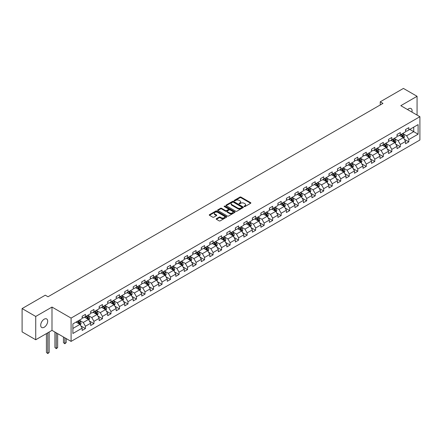 <?xml version="1.0" encoding="UTF-8"?>
<svg xmlns="http://www.w3.org/2000/svg" width="442" height="442" viewBox="0 0 442 442"><rect width="100%" height="100%" fill="white"/><g stroke="black" fill="none" stroke-linecap="round" stroke-linejoin="round"><path stroke-width="0.66" d="M244.199 206.569A0.53 0.304 0 0 0 244.951 206.569L250.642 203.287A0.757 0.436 0 0 0 250.863 202.977A0.757 0.436 0 0 0 250.642 202.668L241 197.104A0.757 0.436 0 0 0 239.929 197.104L234.238 200.386A0.53 0.304 0 0 0 234.989 200.823L235.724 200.397A2.425 1.398 0 0 1 239.155 200.397L239.956 200.861A2.425 1.398 0 0 1 240.669 201.85A2.425 1.398 0 0 1 239.956 202.839L239.221 203.265A0.53 0.304 0 0 0 239.973 203.696L240.708 203.27A2.425 1.398 0 0 1 244.133 203.27L244.934 203.734A2.425 1.398 0 0 1 245.647 204.723A2.425 1.398 0 0 1 244.934 205.712L244.199 206.138A0.53 0.304 0 0 0 244.199 206.569L244.199 206.138M44.194 327.257A4.939 2.851 120 0 0 47.421 322.903A4.939 2.851 120 0 0 46.664 318.947A4.939 2.851 120 0 0 44.194 319.19A4.939 2.851 120 0 0 40.968 323.544A4.939 2.851 120 0 0 41.725 327.5A4.939 2.851 120 0 0 44.194 327.257M411.938 112.108A4.939 2.851 120 0 0 411.077 108.555A4.939 2.851 120 0 0 408.607 108.798A4.939 2.851 120 0 0 407.568 109.583M216.425 218.679A0.757 0.436 0 0 0 216.199 218.989A0.757 0.436 0 0 0 216.425 219.298L219.127 220.862A0.757 0.436 0 0 0 220.199 220.862L226.514 217.215A0.757 0.436 0 0 0 226.74 216.906A0.757 0.436 0 0 0 226.514 216.597L216.878 211.033A0.757 0.436 0 0 0 215.806 211.033L209.486 214.679A0.757 0.436 0 0 0 209.265 214.989A0.757 0.436 0 0 0 209.486 215.298L212.757 217.182A0.757 0.436 0 0 0 213.823 217.182L216.53 215.624A0.757 0.436 0 0 0 216.751 215.315A0.757 0.436 0 0 0 216.53 215.005L214.911 214.066A2.028 1.171 0 0 1 214.315 213.243A2.028 1.171 0 0 1 215.569 212.16A2.028 1.171 0 0 1 217.773 212.414L224.122 216.077A2.028 1.171 0 0 1 224.713 216.906A2.028 1.171 0 0 1 223.464 217.983A2.028 1.171 0 0 1 221.254 217.729L220.199 217.121A0.757 0.436 0 0 0 219.127 217.121L216.425 218.679L216.425 219.298M51.996 307.063L35.736 316.45L22.1 308.577L22.1 331.887L35.736 339.76L51.996 330.373L71.09 341.395L71.09 318.091L51.996 307.063L51.996 330.373M417.066 115.064L417.066 96.295L400.806 105.682L419.9 116.705L71.09 318.091M417.066 96.295L403.424 88.422L380.242 101.809L380.242 104.958M22.1 308.577L45.283 295.19L48.012 296.764L382.965 103.384L380.242 101.809M235.779 211.248A0.757 0.436 0 0 0 236.851 211.248L243.172 207.596A0.757 0.436 0 0 0 243.393 207.292A0.757 0.436 0 0 0 243.172 206.983L233.531 201.414A0.757 0.436 0 0 0 232.459 201.414L226.144 205.066A0.757 0.436 0 0 0 225.917 205.375A0.757 0.436 0 0 0 226.144 205.685L235.779 211.248M224.508 206.685A0.53 0.304 0 0 1 225.044 206.762L234.835 212.414L228.525 216.055A0.757 0.436 0 0 1 227.453 216.055L217.818 210.491L220.519 208.939L220.519 208.309L217.818 209.873A0.757 0.436 0 0 0 217.591 210.182A0.757 0.436 0 0 0 217.818 210.491L217.818 209.873M220.519 208.939A0.757 0.436 0 0 1 221.591 208.939L221.591 208.309A0.757 0.436 0 0 0 220.519 208.309M221.591 208.309L225.497 210.569A0.757 0.436 0 0 0 226.569 210.569L228.365 209.53A0.757 0.436 0 0 0 228.586 209.221A0.757 0.436 0 0 0 228.365 208.911L224.293 206.563A0.53 0.304 0 0 1 225.044 206.132L234.846 211.79A0.757 0.436 0 0 1 235.067 212.099A0.757 0.436 0 0 1 234.846 212.409L234.846 211.79M71.09 341.395L419.9 140.009L419.9 116.705M80.88 325.914L85.439 328.544L85.439 326.246L90.671 323.224L90.671 325.522L93.947 323.632L93.947 321.334L99.185 318.312L99.185 320.61L102.456 318.721L102.456 316.422L107.693 313.395L107.693 315.693L110.964 313.803L110.964 311.505L116.202 308.483L116.202 310.781L119.478 308.892L119.478 306.593L124.716 303.571L124.716 305.87L127.987 303.98L127.987 301.682L133.224 298.654L133.224 300.958L136.495 299.063L136.495 296.764L141.733 293.742L141.733 296.041L145.009 294.151L145.009 291.853L150.247 288.83L150.247 291.129L153.518 289.239L153.518 286.941L158.755 283.913L158.755 286.217L162.026 284.328L162.026 282.024L167.264 279.001L167.264 281.3L170.54 279.41L170.54 277.112L175.778 274.09L175.778 276.388L179.049 274.499L179.049 272.2L184.286 269.178L184.286 271.476L187.557 269.587L187.557 267.288L192.795 264.261L192.795 266.559L196.071 264.67L196.071 262.371L201.309 259.349L201.309 261.647L204.58 259.758L204.58 257.459L209.817 254.437L209.817 256.736L213.088 254.846L213.088 252.548L218.326 249.52L218.326 251.824L221.602 249.934L221.602 247.63L226.84 244.608L226.84 246.907L230.111 245.017L230.111 242.719L235.348 239.697L235.348 241.995L238.619 240.105L238.619 237.807L243.857 234.785L243.857 237.083L247.133 235.194L247.133 232.895L252.365 229.868L252.365 232.166L255.642 230.276L255.642 227.978L260.879 224.956L260.879 227.254L264.15 225.365L264.15 223.066L269.388 220.044L269.388 222.343L272.664 220.453L272.664 218.155L277.896 215.127L277.896 217.431L281.173 215.536L281.173 213.237L286.41 210.215L286.41 212.514L289.681 210.624L289.681 208.326L294.919 205.303L294.919 207.602L298.19 205.712L298.19 203.414L303.427 200.386L303.427 202.69L306.704 200.801L306.704 198.497L311.942 195.475L311.942 197.773L315.212 195.883L315.212 193.585L320.45 190.563L320.45 192.861L323.721 190.972L323.721 188.673L328.958 185.651L328.958 187.949L332.235 186.06L332.235 183.762L337.473 180.734L337.473 183.032L340.743 181.143L340.743 178.844L345.981 175.822L345.981 178.12L349.252 176.231L349.252 173.933L354.49 170.91L354.49 173.209L357.766 171.319L357.766 169.021L363.004 165.993L363.004 168.297L366.274 166.407L366.274 164.104L371.512 161.081L371.512 163.38L374.783 161.49L374.783 159.192L380.021 156.17L380.021 158.468L383.297 156.578L383.297 154.28L388.535 151.258L388.535 153.556L391.805 151.667L391.805 149.368L397.043 146.341L397.043 148.639L400.314 146.75L400.314 144.451L405.552 141.429L405.552 143.727L408.828 141.838L408.828 139.539L418.099 134.186L418.099 124.611L413.734 127.13L413.734 131.666L418.099 134.186M85.439 328.544L82.162 330.434L82.162 328.135L72.891 333.489L72.891 323.914L82.162 318.56L82.162 316.262L85.439 314.373L85.439 316.671L90.671 313.649L90.671 311.35L93.947 309.461L93.947 311.759L99.185 308.737L99.185 306.433L102.456 304.544L102.456 306.847L107.693 303.82L107.693 301.521L110.964 299.632L110.964 301.93L116.202 298.908L116.202 296.61L119.478 294.72L119.478 297.018L124.716 293.996L124.716 291.698L127.987 289.803L127.987 292.107L133.224 289.079L133.224 286.781L136.495 284.891L136.495 287.189L141.733 284.167L141.733 281.869L145.009 279.979L145.009 282.278L150.247 279.256L150.247 276.957L153.518 275.068L153.518 277.366L158.755 274.338L158.755 272.04L162.026 270.15L162.026 272.449L167.264 269.427L167.264 267.128L170.54 265.239L170.54 267.537L175.778 264.515L175.778 262.216L179.049 260.327L179.049 262.625L184.286 259.603L184.286 257.299L187.557 255.41L187.557 257.714L192.795 254.686L192.795 252.388L196.071 250.498L196.071 252.796L201.309 249.774L201.309 247.476L204.58 245.586L204.58 247.885L209.817 244.862L209.817 242.564L213.088 240.675L213.088 242.973L218.326 239.945L218.326 237.647L221.602 235.757L221.602 238.056L226.84 235.033L226.84 232.735L230.111 230.846L230.111 233.144L235.348 230.122L235.348 227.823L238.619 225.934L238.619 228.232L243.857 225.21L243.857 222.906L247.133 221.017L247.133 223.315L252.365 220.293L252.365 217.994L255.642 216.105L255.642 218.403L260.879 215.381L260.879 213.083L264.15 211.193L264.15 213.492L269.388 210.469L269.388 208.171L272.664 206.276L272.664 208.58L277.896 205.552L277.896 203.254L281.173 201.364L281.173 203.663L286.41 200.64L286.41 198.342L289.681 196.452L289.681 198.751L294.919 195.729L294.919 193.43L298.19 191.541L298.19 193.839L303.427 190.811L303.427 188.513L306.704 186.623L306.704 188.922L311.942 185.9L311.942 183.601L315.212 181.712L315.212 184.01L320.45 180.988L320.45 178.69L323.721 176.8L323.721 179.098L328.958 176.076L328.958 173.772L332.235 171.883L332.235 174.187L337.473 171.159L337.473 168.861L340.743 166.971L340.743 169.269L345.981 166.247L345.981 163.949L349.252 162.059L349.252 164.358L354.49 161.336L354.49 159.037L357.766 157.148L357.766 159.446L363.004 156.418L363.004 154.12L366.274 152.23L366.274 154.529L371.512 151.507L371.512 149.208L374.783 147.319L374.783 149.617L380.021 146.595L380.021 144.296L383.297 142.407L383.297 144.705L388.535 141.683L388.535 139.379L391.805 137.49L391.805 139.788L397.043 136.766L397.043 134.467L400.314 132.578L400.314 134.876L405.552 131.854L405.552 129.556L408.828 127.666L408.828 129.965L418.099 124.611M84.566 317.174L88.488 319.444L83.256 322.467L79.328 320.201M82.162 317.301L83.256 317.931L85.439 316.671M83.256 322.467L85.439 326.246M88.488 319.444L90.671 323.224M93.074 312.262L97.002 314.527L91.765 317.555L87.836 315.284M90.671 312.389L91.765 313.019L93.947 311.759M91.765 317.555L93.947 321.334M97.002 314.527L99.185 318.312M101.583 307.35L105.511 309.615L100.273 312.638L96.345 310.372M99.185 307.477L100.273 308.107L102.456 306.847M100.273 312.638L102.456 316.422M105.511 309.615L107.693 313.395M110.091 302.433L114.019 304.704L108.787 307.726L104.859 305.461M107.693 302.56L108.787 303.19L110.964 301.93M108.787 307.726L110.964 311.505M114.019 304.704L116.202 308.483M118.605 297.521L122.533 299.792L117.296 302.814L113.367 300.543M116.202 297.648L117.296 298.278L119.478 297.018M117.296 302.814L119.478 306.593M122.533 299.792L124.716 303.571M127.114 292.61L131.042 294.875L125.804 297.902L121.876 295.632M124.716 292.737L125.804 293.366L127.987 292.107M125.804 297.902L127.987 301.682M131.042 294.875L133.224 298.654M135.622 287.698L139.55 289.963L134.313 292.985L130.39 290.72M133.224 287.819L134.313 288.449L136.495 287.189M134.313 292.985L136.495 296.764M139.55 289.963L141.733 293.742M144.136 282.781L148.064 285.051L142.827 288.073L138.899 285.808M141.733 282.908L142.827 283.537L145.009 282.278M142.827 288.073L145.009 291.853M148.064 285.051L150.247 288.83M152.645 277.869L156.573 280.134L151.335 283.162L147.407 280.891M150.247 277.996L151.335 278.626L153.518 277.366M151.335 283.162L153.518 286.941M156.573 280.134L158.755 283.913M161.153 272.957L165.081 275.222L159.844 278.245L155.915 275.979M158.755 273.079L159.844 273.708L162.026 272.449M159.844 278.245L162.026 282.024M165.081 275.222L167.264 279.001M169.667 268.04L173.595 270.311L168.358 273.333L164.43 271.068M167.264 268.167L168.358 268.797L170.54 267.537M168.358 273.333L170.54 277.112M173.595 270.311L175.778 274.09M178.176 263.128L182.104 265.399L176.866 268.421L172.938 266.15M175.778 263.255L176.866 263.885L179.049 262.625M176.866 268.421L179.049 272.2M182.104 265.399L184.286 269.178M186.684 258.216L190.612 260.482L185.375 263.504L181.447 261.239M184.286 258.343L185.375 258.973L187.557 257.714M185.375 263.504L187.557 267.288M190.612 260.482L192.795 264.261M195.198 253.299L199.127 255.57L193.889 258.592L189.961 256.327M192.795 253.426L193.889 254.056L196.071 252.796M193.889 258.592L196.071 262.371M199.127 255.57L201.309 259.349M203.707 248.387L207.635 250.658L202.397 253.68L198.469 251.41M201.309 248.514L202.397 249.144L204.58 247.885M202.397 253.68L204.58 257.459M207.635 250.658L209.817 254.437M212.215 243.476L216.144 245.741L210.906 248.769L206.978 246.498M209.817 243.603L210.906 244.233L213.088 242.973M210.906 248.769L213.088 252.548M216.144 245.741L218.326 249.52M220.729 238.564L224.658 240.829L219.42 243.851L215.492 241.586M218.326 238.686L219.42 239.315L221.602 238.056M219.42 243.851L221.602 247.63M224.658 240.829L226.84 244.608M229.238 233.647L233.166 235.917L227.928 238.94L224 236.674M226.84 233.774L227.928 234.404L230.111 233.144M227.928 238.94L230.111 242.719M233.166 235.917L235.348 239.697M237.746 228.735L241.675 231L236.437 234.028L232.509 231.757M235.348 228.862L236.437 229.492L238.619 228.232M236.437 234.028L238.619 237.807M241.675 231L243.857 234.785M246.26 223.823L250.189 226.089L244.951 229.111L241.023 226.845M243.857 223.95L244.951 224.58L247.133 223.315M244.951 229.111L247.133 232.895M250.189 226.089L252.365 229.868M254.769 218.906L258.697 221.177L253.459 224.199L249.531 221.934M252.365 219.033L253.459 219.663L255.642 218.403M253.459 224.199L255.642 227.978M258.697 221.177L260.879 224.956M263.277 213.994L267.206 216.265L261.968 219.287L258.04 217.016M260.879 214.121L261.968 214.751L264.15 213.492M261.968 219.287L264.15 223.066M267.206 216.265L269.388 220.044M271.791 209.083L275.714 211.348L270.482 214.376L266.554 212.105M269.388 209.21L270.482 209.84L272.664 208.58M270.482 214.376L272.664 218.155M275.714 211.348L277.896 215.127M280.3 204.171L284.228 206.436L278.99 209.458L275.062 207.193M277.896 204.292L278.99 204.922L281.173 203.663M278.99 209.458L281.173 213.237M284.228 206.436L286.41 210.215M288.808 199.254L292.737 201.524L287.499 204.547L283.571 202.281M286.41 199.381L287.499 200.011L289.681 198.751M287.499 204.547L289.681 208.326M292.737 201.524L294.919 205.303M297.317 194.342L301.245 196.607L296.013 199.635L292.085 197.364M294.919 194.469L296.013 195.099L298.19 193.839M296.013 199.635L298.19 203.414M301.245 196.607L303.427 200.386M305.831 189.43L309.759 191.695L304.521 194.718L300.593 192.452M303.427 189.552L304.521 190.182L306.704 188.922M304.521 194.718L306.704 198.497M309.759 191.695L311.942 195.475M314.339 184.513L318.268 186.784L313.03 189.806L309.102 187.541M311.942 184.64L313.03 185.27L315.212 184.01M313.03 189.806L315.212 193.585M318.268 186.784L320.45 190.563M322.848 179.601L326.776 181.872L321.538 184.894L317.616 182.623M320.45 179.728L321.538 180.358L323.721 179.098M321.538 184.894L323.721 188.673M326.776 181.872L328.958 185.651M331.362 174.689L335.29 176.955L330.052 179.977L326.124 177.712M328.958 174.817L330.052 175.446L332.235 174.187M330.052 179.977L332.235 183.762M335.29 176.955L337.473 180.734M339.87 169.772L343.799 172.043L338.561 175.065L334.633 172.8M337.473 169.899L338.561 170.529L340.743 169.269M338.561 175.065L340.743 178.844M343.799 172.043L345.981 175.822M348.379 164.86L352.307 167.131L347.069 170.153L343.141 167.883M345.981 164.988L347.069 165.617L349.252 164.358M347.069 170.153L349.252 173.933M352.307 167.131L354.49 170.91M356.893 159.949L360.821 162.214L355.583 165.242L351.655 162.971M354.49 160.076L355.583 160.706L357.766 159.446M355.583 165.242L357.766 169.021M360.821 162.214L363.004 165.993M365.401 155.037L369.33 157.302L364.092 160.324L360.164 158.059M363.004 155.159L364.092 155.788L366.274 154.529M364.092 160.324L366.274 164.104M369.33 157.302L371.512 161.081M373.91 150.12L377.838 152.391L372.6 155.413L368.672 153.147M371.512 150.247L372.6 150.877L374.783 149.617M372.6 155.413L374.783 159.192M377.838 152.391L380.021 156.17M382.424 145.208L386.352 147.473L381.114 150.501L377.186 148.23M380.021 145.335L381.114 145.965L383.297 144.705M381.114 150.501L383.297 154.28M386.352 147.473L388.535 151.258M390.932 140.296L394.861 142.562L389.623 145.584L385.695 143.318M388.535 140.423L389.623 141.053L391.805 139.788M389.623 145.584L391.805 149.368M394.861 142.562L397.043 146.341M399.441 135.379L403.369 137.65L398.132 140.672L394.203 138.407M397.043 135.506L398.132 136.136L400.314 134.876M398.132 140.672L400.314 144.451M403.369 137.65L405.552 141.429M409.806 129.395L413.734 131.666L406.646 135.76L402.717 133.49M405.552 130.594L406.646 131.224L408.828 129.965M406.646 135.76L408.828 139.539M35.736 316.45L35.736 339.76M72.891 328.45L79.98 324.356L76.052 322.091M79.98 324.356L82.162 328.135M404.27 139.208L408.828 141.838M395.761 144.12L400.314 146.75M387.253 149.037L391.805 151.667M378.739 153.949L383.297 156.578M370.23 158.86L374.783 161.49M361.722 163.778L366.274 166.407M353.208 168.689L357.766 171.319M344.699 173.601L349.252 176.231M336.191 178.513L340.743 181.143M327.677 183.43L332.235 186.06M319.168 188.342L323.721 190.972M310.66 193.253L315.212 195.883M302.146 198.171L306.704 200.801M293.637 203.082L298.19 205.712M285.129 207.994L289.681 210.624M276.615 212.906L281.173 215.536M268.106 217.823L272.664 220.453M259.598 222.735L264.15 225.365M251.084 227.647L255.642 230.276M242.575 232.564L247.133 235.194M234.067 237.476L238.619 240.105M225.553 242.387L230.111 245.017M217.044 247.305L221.602 249.934M208.536 252.216L213.088 254.846M200.027 257.128L204.58 259.758M191.513 262.04L196.071 264.67M183.005 266.957L187.557 269.587M174.496 271.869L179.049 274.499M165.982 276.78L170.54 279.41M157.474 281.698L162.026 284.328M148.965 286.609L153.518 289.239M140.451 291.521L145.009 294.151M131.943 296.433L136.495 299.063M123.434 301.35L127.987 303.98M114.92 306.262L119.478 308.892M106.411 311.174L110.964 313.803M97.903 316.091L102.456 318.721M89.389 321.002L93.947 323.632M244.409 206.646L244.934 206.342A2.425 1.398 0 0 0 245.647 205.353L245.647 204.723M240.669 201.85L240.669 202.48A2.425 1.398 0 0 1 239.956 203.469L239.431 203.773M250.642 202.668L250.642 203.287L241 197.734A0.757 0.436 0 0 0 239.929 197.734L234.453 200.895M243.161 207.607L233.531 202.044A0.757 0.436 0 0 0 232.459 202.044L226.149 205.69L226.144 205.066M241.829 207.508A0.53 0.304 0 0 0 241.829 207.071L233.37 202.187A0.53 0.304 0 0 0 232.619 202.187L231.846 202.635A2.425 1.398 0 0 0 231.133 203.624A2.425 1.398 0 0 0 231.846 204.613L237.625 207.955A2.425 1.398 0 0 0 241.056 207.955L241.829 207.508L241.829 208.138A0.53 0.304 0 0 0 241.984 207.922L241.984 207.292M231.133 203.624L231.133 204.254A2.425 1.398 0 0 0 231.846 205.248L231.846 204.613M241.829 208.138L241.056 208.585A2.425 1.398 0 0 1 237.625 208.585L231.846 205.248M221.591 208.939L225.497 211.199A0.757 0.436 0 0 0 226.569 211.199L228.365 210.16A0.757 0.436 0 0 0 228.586 209.851L228.586 209.221M229.553 212.906A2.028 1.171 0 0 0 231.763 213.16A2.028 1.171 0 0 0 233.011 212.083A2.028 1.171 0 0 0 232.42 211.254L230.183 209.967A0.757 0.436 0 0 0 229.111 209.967L227.321 211A0.757 0.436 0 0 0 227.1 211.309A0.757 0.436 0 0 0 227.321 211.619L229.553 212.906L229.553 213.541A2.028 1.171 0 0 0 231.763 213.79A2.028 1.171 0 0 0 233.011 212.713L233.011 212.083M227.1 211.309L227.1 211.939A0.757 0.436 0 0 0 227.321 212.248L227.321 211.619M229.553 213.541L227.321 212.248M224.713 216.906L224.713 217.536A2.028 1.171 0 0 1 223.464 218.613A2.028 1.171 0 0 1 221.254 218.359L220.199 217.751A0.757 0.436 0 0 0 219.127 217.751L216.431 219.304M214.315 213.243L214.315 213.873A2.028 1.171 0 0 0 214.911 214.696L214.911 214.066M216.519 215.63L214.911 214.696M226.508 217.221L216.878 211.663A0.757 0.436 0 0 0 215.806 211.663L209.497 215.304M403.8 138.396L404.452 136.76A2.044 1.182 -120 0 0 403.8 135.02L402.673 133.517M400.712 136.114L399.944 135.092M400.982 134.495L402.109 135.998A2.044 1.182 60 0 1 402.69 137.224L403.347 136.849A2.044 1.182 -120 0 0 402.761 135.617L401.634 134.114M401.126 134.412L402.375 136.081A1.044 0.602 60 0 1 402.563 136.396L403.347 136.849M395.292 143.307L395.938 141.672A2.044 1.182 -120 0 0 395.286 139.932L394.159 138.429M392.198 141.026L391.435 140.004M392.468 139.407L393.595 140.91A2.044 1.182 60 0 1 394.181 142.142L394.839 141.76A2.044 1.182 -120 0 0 394.253 140.534L393.126 139.031M392.612 139.324L393.861 140.992A1.044 0.602 60 0 1 394.054 141.307L394.839 141.76M386.783 148.225L387.43 146.589A2.044 1.182 -120 0 0 386.778 144.849L385.651 143.346M383.689 145.937L382.921 144.921M383.96 144.319L385.087 145.821A2.044 1.182 60 0 1 385.673 147.053L386.325 146.672A2.044 1.182 -120 0 0 385.739 145.446L384.617 143.943M384.104 144.236L385.352 145.904A1.044 0.602 60 0 1 385.54 146.219L386.325 146.672M378.269 153.136L378.921 151.501A2.044 1.182 -120 0 0 378.269 149.761L377.142 148.258M375.181 150.855L374.413 149.832M375.451 149.236L376.578 150.739A2.044 1.182 60 0 1 377.159 151.965L377.816 151.589A2.044 1.182 -120 0 0 377.23 150.357L376.103 148.855M375.595 149.153L376.844 150.816A1.044 0.602 60 0 1 377.032 151.136L377.816 151.589M369.761 158.048L370.407 156.413A2.044 1.182 -120 0 0 369.755 154.672L368.634 153.17M366.667 155.766L365.904 154.744M366.937 154.148L368.064 155.65A2.044 1.182 60 0 1 368.65 156.877L369.308 156.501A2.044 1.182 -120 0 0 368.722 155.269L367.595 153.766M367.081 154.065L368.33 155.733A1.044 0.602 60 0 1 368.523 156.048L369.308 156.501M361.252 162.96L361.899 161.33A2.044 1.182 -120 0 0 361.247 159.584L360.119 158.081M358.158 160.678L357.396 159.656M358.429 159.059L359.556 160.562A2.044 1.182 60 0 1 360.142 161.794L360.794 161.413A2.044 1.182 -120 0 0 360.208 160.186L359.086 158.684M358.572 158.976L359.821 160.645A1.044 0.602 60 0 1 360.009 160.96L360.794 161.413M352.738 167.877L353.39 166.242A2.044 1.182 -120 0 0 352.738 164.501L351.611 162.999M349.65 165.595L348.882 164.573M349.92 163.971L351.047 165.474A2.044 1.182 60 0 1 351.633 166.706L352.285 166.33A2.044 1.182 -120 0 0 351.699 165.098L350.572 163.595M350.064 163.894L351.313 165.557A1.044 0.602 60 0 1 351.501 165.877L352.285 166.33M344.23 172.789L344.876 171.153A2.044 1.182 -120 0 0 344.224 169.413L343.103 167.91M341.136 170.507L340.373 169.485M341.406 168.888L342.533 170.391A2.044 1.182 60 0 1 343.119 171.618L343.777 171.242A2.044 1.182 -120 0 0 343.191 170.01L342.064 168.507M341.55 168.805L342.799 170.474A1.044 0.602 60 0 1 342.992 170.789L343.777 171.242M335.721 177.701L336.368 176.065A2.044 1.182 -120 0 0 335.716 174.325L334.588 172.822M332.627 175.419L331.865 174.397M332.898 173.8L334.025 175.303A2.044 1.182 60 0 1 334.611 176.535L335.263 176.154A2.044 1.182 -120 0 0 334.677 174.927L333.555 173.424M333.041 173.717L334.29 175.386A1.044 0.602 60 0 1 334.478 175.701L335.263 176.154M327.207 182.618L327.859 180.982A2.044 1.182 -120 0 0 327.207 179.242L326.08 177.739M324.119 180.33L323.351 179.314M324.389 178.712L325.516 180.214A2.044 1.182 60 0 1 326.102 181.447L326.754 181.071A2.044 1.182 -120 0 0 326.168 179.839L325.041 178.336M324.533 178.629L325.782 180.297A1.044 0.602 60 0 1 325.969 180.612L326.754 181.071M318.699 187.53L319.351 185.894A2.044 1.182 -120 0 0 318.693 184.154L317.571 182.651M315.605 185.248L314.842 184.226M315.881 183.629L317.002 185.132A2.044 1.182 60 0 1 317.588 186.358L318.246 185.983A2.044 1.182 -120 0 0 317.66 184.75L316.533 183.248M316.019 183.546L317.268 185.215A1.044 0.602 60 0 1 317.461 185.53L318.246 185.983M310.19 192.441L310.837 190.806A2.044 1.182 -120 0 0 310.185 189.065L309.057 187.563M307.096 190.159L306.334 189.137M307.367 188.541L308.494 190.043A2.044 1.182 60 0 1 309.08 191.275L309.731 190.894A2.044 1.182 -120 0 0 309.151 189.668L308.024 188.165M307.51 188.458L308.759 190.126A1.044 0.602 60 0 1 308.947 190.441L309.731 190.894M301.676 197.359L302.328 195.723A2.044 1.182 -120 0 0 301.676 193.983L300.549 192.474M298.588 195.071L297.82 194.055M298.858 193.452L299.985 194.955A2.044 1.182 60 0 1 300.571 196.187L301.223 195.806A2.044 1.182 -120 0 0 300.637 194.579L299.51 193.077M299.002 193.369L300.251 195.038A1.044 0.602 60 0 1 300.438 195.353L301.223 195.806M293.168 202.27L293.819 200.635A2.044 1.182 -120 0 0 293.162 198.894L292.04 197.392M290.074 199.988L289.311 198.966M290.35 198.364L291.471 199.872A2.044 1.182 60 0 1 292.057 201.099L292.714 200.723A2.044 1.182 -120 0 0 292.129 199.491L291.002 197.988M290.488 198.287L291.737 199.95A1.044 0.602 60 0 1 291.93 200.27L292.714 200.723M284.659 207.182L285.305 205.547A2.044 1.182 -120 0 0 284.654 203.806L283.526 202.303M281.565 204.9L280.803 203.878M281.836 203.281L282.963 204.784A2.044 1.182 60 0 1 283.549 206.011L284.2 205.635A2.044 1.182 -120 0 0 283.62 204.403L282.493 202.9M281.979 203.198L283.228 204.867A1.044 0.602 60 0 1 283.416 205.182L284.2 205.635M276.145 212.094L276.797 210.464A2.044 1.182 -120 0 0 276.145 208.718L275.018 207.215M273.057 209.812L272.289 208.79M273.327 208.193L274.454 209.696A2.044 1.182 60 0 1 275.04 210.928L275.692 210.547A2.044 1.182 -120 0 0 275.106 209.32L273.979 207.817M273.471 208.11L274.72 209.779A1.044 0.602 60 0 1 274.907 210.094L275.692 210.547M267.637 217.011L268.288 215.376A2.044 1.182 -120 0 0 267.637 213.635L266.509 212.132M264.543 214.724L263.78 213.707M264.819 213.105L265.94 214.608A2.044 1.182 60 0 1 266.526 215.84L267.183 215.464A2.044 1.182 -120 0 0 266.598 214.232L265.471 212.729M264.957 213.022L266.206 214.69A1.044 0.602 60 0 1 266.399 215.011L267.183 215.464M259.128 221.923L259.774 220.287A2.044 1.182 -120 0 0 259.123 218.547L257.995 217.044M256.034 219.641L255.272 218.619M256.305 218.022L257.432 219.525A2.044 1.182 60 0 1 258.017 220.751L258.675 220.376A2.044 1.182 -120 0 0 258.089 219.144L256.962 217.641M256.448 217.939L257.697 219.608A1.044 0.602 60 0 1 257.885 219.923L258.675 220.376M250.62 226.834L251.266 225.199A2.044 1.182 -120 0 0 250.614 223.459L249.487 221.956M247.526 224.553L246.758 223.53M247.796 222.934L248.923 224.437A2.044 1.182 60 0 1 249.509 225.669L250.161 225.287A2.044 1.182 -120 0 0 249.575 224.061L248.448 222.558M247.94 222.851L249.189 224.519A1.044 0.602 60 0 1 249.376 224.834L250.161 225.287M242.105 231.752L242.757 230.116A2.044 1.182 -120 0 0 242.105 228.376L240.978 226.873M239.017 229.464L238.249 228.448M239.288 227.845L240.409 229.348A2.044 1.182 60 0 1 240.995 230.58L241.652 230.199A2.044 1.182 -120 0 0 241.067 228.973L239.94 227.47M239.426 227.763L240.68 229.431A1.044 0.602 60 0 1 240.868 229.746L241.652 230.199M233.597 236.663L234.243 235.028A2.044 1.182 -120 0 0 233.591 233.288L232.464 231.785M230.503 234.382L229.741 233.359M230.774 232.763L231.901 234.266A2.044 1.182 60 0 1 232.486 235.492L233.144 235.116A2.044 1.182 -120 0 0 232.558 233.884L231.431 232.382M230.917 232.68L232.166 234.343A1.044 0.602 60 0 1 232.354 234.663L233.144 235.116M225.088 241.575L225.735 239.94A2.044 1.182 -120 0 0 225.083 238.199L223.956 236.697M221.995 239.293L221.227 238.271M222.265 237.674L223.392 239.177A2.044 1.182 60 0 1 223.978 240.404L224.63 240.028A2.044 1.182 -120 0 0 224.044 238.796L222.923 237.293M222.409 237.592L223.658 239.26A1.044 0.602 60 0 1 223.845 239.575L224.63 240.028M216.574 246.487L217.226 244.857A2.044 1.182 -120 0 0 216.574 243.111L215.447 241.608M213.486 244.205L212.718 243.183M213.757 242.586L214.884 244.089A2.044 1.182 60 0 1 215.464 245.321L216.121 244.94A2.044 1.182 -120 0 0 215.536 243.713L214.409 242.21M213.9 242.503L215.149 244.172A1.044 0.602 60 0 1 215.337 244.487L216.121 244.94M208.066 251.404L208.712 249.769A2.044 1.182 -120 0 0 208.06 248.028L206.933 246.525M204.972 249.122L204.21 248.1M205.243 247.498L206.37 249.001A2.044 1.182 60 0 1 206.955 250.233L207.613 249.857A2.044 1.182 -120 0 0 207.027 248.625L205.9 247.122M205.386 247.421L206.635 249.084A1.044 0.602 60 0 1 206.828 249.404L207.613 249.857M199.557 256.316L200.204 254.68A2.044 1.182 -120 0 0 199.552 252.94L198.425 251.437M196.463 254.034L195.695 253.012M196.734 252.415L197.861 253.918A2.044 1.182 60 0 1 198.447 255.144L199.099 254.769A2.044 1.182 -120 0 0 198.513 253.537L197.392 252.034M196.878 252.332L198.127 254.001A1.044 0.602 60 0 1 198.314 254.316L199.099 254.769M191.043 261.228L191.695 259.592A2.044 1.182 -120 0 0 191.043 257.852L189.916 256.349M187.955 258.946L187.187 257.924M188.226 257.327L189.353 258.83A2.044 1.182 60 0 1 189.933 260.062L190.59 259.681A2.044 1.182 -120 0 0 190.005 258.454L188.878 256.951M188.369 257.244L189.618 258.913A1.044 0.602 60 0 1 189.806 259.227L190.59 259.681M182.535 266.145L183.181 264.509A2.044 1.182 -120 0 0 182.529 262.769L181.408 261.266M179.441 263.857L178.678 262.841M179.712 262.239L180.839 263.741A2.044 1.182 60 0 1 181.424 264.973L182.082 264.598A2.044 1.182 -120 0 0 181.496 263.366L180.369 261.863M179.855 262.156L181.104 263.824A1.044 0.602 60 0 1 181.297 264.145L182.082 264.598M174.026 271.057L174.673 269.421A2.044 1.182 -120 0 0 174.021 267.681L172.894 266.178M170.932 268.775L170.17 267.753M171.203 267.156L172.33 268.659A2.044 1.182 60 0 1 172.916 269.885L173.568 269.51A2.044 1.182 -120 0 0 172.982 268.277L171.861 266.775M171.347 267.073L172.595 268.742A1.044 0.602 60 0 1 172.783 269.056L173.568 269.51M165.512 275.968L166.164 274.333A2.044 1.182 -120 0 0 165.512 272.592L164.385 271.09M162.424 273.686L161.656 272.664M162.695 272.068L163.822 273.57A2.044 1.182 60 0 1 164.407 274.802L165.059 274.421A2.044 1.182 -120 0 0 164.474 273.195L163.347 271.692M162.838 271.985L164.087 273.653A1.044 0.602 60 0 1 164.275 273.968L165.059 274.421M157.004 280.885L157.65 279.25A2.044 1.182 -120 0 0 156.998 277.51L155.877 276.001M153.91 278.598L153.147 277.582M154.181 276.979L155.308 278.482A2.044 1.182 60 0 1 155.893 279.714L156.551 279.333A2.044 1.182 -120 0 0 155.965 278.106L154.838 276.604M154.324 276.896L155.573 278.565A1.044 0.602 60 0 1 155.766 278.88L156.551 279.333M148.495 285.797L149.142 284.162A2.044 1.182 -120 0 0 148.49 282.421L147.363 280.919M145.401 283.515L144.639 282.493M145.672 281.897L146.799 283.399A2.044 1.182 60 0 1 147.385 284.626L148.037 284.25A2.044 1.182 -120 0 0 147.451 283.018L146.33 281.515M145.816 281.814L147.064 283.477A1.044 0.602 60 0 1 147.252 283.797L148.037 284.25M139.981 290.709L140.633 289.074A2.044 1.182 -120 0 0 139.981 287.333L138.854 285.83M136.893 288.427L136.125 287.405M137.164 286.808L138.291 288.311A2.044 1.182 60 0 1 138.876 289.538L139.528 289.162A2.044 1.182 -120 0 0 138.943 287.93L137.816 286.427M137.307 286.725L138.556 288.394A1.044 0.602 60 0 1 138.744 288.709L139.528 289.162M131.473 295.621L132.125 293.991A2.044 1.182 -120 0 0 131.467 292.245L130.346 290.742M128.379 293.339L127.616 292.317M128.655 291.72L129.777 293.223A2.044 1.182 60 0 1 130.362 294.455L131.02 294.074A2.044 1.182 -120 0 0 130.434 292.847L129.307 291.344M128.793 291.637L130.042 293.306A1.044 0.602 60 0 1 130.235 293.621L131.02 294.074M122.964 300.538L123.611 298.902A2.044 1.182 -120 0 0 122.959 297.162L121.832 295.659M119.87 298.251L119.108 297.234M120.141 296.632L121.268 298.135A2.044 1.182 60 0 1 121.854 299.367L122.506 298.991A2.044 1.182 -120 0 0 121.926 297.759L120.799 296.256M120.285 296.554L121.533 298.217A1.044 0.602 60 0 1 121.721 298.538L122.506 298.991M114.45 305.45L115.102 303.814A2.044 1.182 -120 0 0 114.45 302.074L113.323 300.571M111.362 303.168L110.594 302.146M111.633 301.549L112.76 303.052A2.044 1.182 60 0 1 113.345 304.278L113.997 303.903A2.044 1.182 -120 0 0 113.412 302.671L112.285 301.168M111.776 301.466L113.025 303.135A1.044 0.602 60 0 1 113.213 303.45L113.997 303.903M105.942 310.361L106.594 308.726A2.044 1.182 -120 0 0 105.936 306.986L104.815 305.483M102.848 308.08L102.085 307.057M103.124 306.461L104.246 307.964A2.044 1.182 60 0 1 104.831 309.196L105.489 308.814A2.044 1.182 -120 0 0 104.903 307.588L103.776 306.085M103.262 306.378L104.511 308.046A1.044 0.602 60 0 1 104.704 308.361L105.489 308.814M97.433 315.279L98.08 313.643A2.044 1.182 -120 0 0 97.428 311.903L96.301 310.4M94.339 312.991L93.577 311.975M94.61 311.372L95.737 312.875A2.044 1.182 60 0 1 96.323 314.107L96.975 313.726A2.044 1.182 -120 0 0 96.395 312.5L95.268 310.997M94.754 311.29L96.002 312.958A1.044 0.602 60 0 1 96.19 313.273L96.975 313.726M64.803 337.765L64.803 343.406L66.167 342.616L66.167 338.555M66.167 342.616L64.803 343.754L63.438 342.616L63.438 336.981M63.438 342.616L64.803 343.754M88.919 320.19L89.571 318.555A2.044 1.182 -120 0 0 88.919 316.815L87.792 315.312M85.831 317.909L85.063 316.886M86.102 316.29L87.229 317.792A2.044 1.182 60 0 1 87.814 319.019L88.466 318.643A2.044 1.182 -120 0 0 87.881 317.411L86.754 315.908M86.245 316.207L87.494 317.87A1.044 0.602 60 0 1 87.682 318.19L88.466 318.643M56.294 332.854L56.294 348.318L57.659 347.534L57.659 333.644M57.659 347.534L56.294 348.666L54.93 347.534L54.93 332.069M54.93 347.534L56.294 348.666M80.411 325.102L81.063 323.467A2.044 1.182 -120 0 0 80.411 321.726L79.284 320.223M77.317 322.82L76.554 321.798M77.593 321.201L78.715 322.704A2.044 1.182 60 0 1 79.3 323.931L79.958 323.555A2.044 1.182 -120 0 0 79.372 322.323L78.245 320.82M77.731 321.119L78.98 322.787A1.044 0.602 60 0 1 79.173 323.102L79.958 323.555M47.786 332.804L47.786 353.235L49.145 352.445L49.145 332.014M49.145 352.445L47.786 353.578L46.421 352.445L46.421 333.594M46.421 352.445L47.786 353.578M244.934 206.342L244.934 205.712M239.221 203.696L239.221 203.265M239.956 203.469L239.956 202.839M234.238 200.823L234.238 200.386M239.929 197.734L239.929 197.104M241 197.734L241 197.104M232.459 202.044L232.459 201.414M233.531 202.044L233.531 201.414M243.172 207.596L243.172 206.983M237.625 208.585L237.625 207.955M241.056 208.585L241.056 207.955M225.497 211.199L225.497 210.569M226.569 211.199L226.569 210.569M228.365 210.16L228.365 209.53M225.044 206.762L225.044 206.132M219.127 217.751L219.127 217.121M220.199 217.751L220.199 217.121M221.254 218.359L221.254 217.729M216.53 215.624L216.53 215.005M209.486 215.298L209.486 214.679M215.806 211.663L215.806 211.033M216.878 211.663L216.878 211.033M226.514 217.215L226.514 216.597M403.17 137.534L404.436 136.799M402.761 135.617L403.8 135.02M401.308 136.456L402.109 135.998M394.656 142.446L395.927 141.716M394.253 140.534L395.286 139.932M392.794 141.374L393.595 140.91M386.148 147.357L387.419 146.628M385.739 145.446L386.778 144.849M384.286 146.285L385.087 145.821M377.639 152.275L378.904 151.54M377.23 150.357L378.269 149.761M375.777 151.197L376.578 150.739M369.125 157.186L370.396 156.451M368.722 155.269L369.755 154.672M367.269 156.109L368.064 155.65M360.617 162.098L361.887 161.369M360.208 160.186L361.247 159.584M358.755 161.026L359.556 160.562M352.108 167.015L353.373 166.28M351.699 165.098L352.738 164.501M350.246 165.938L351.047 165.474M343.594 171.927L344.865 171.192M343.191 170.01L344.224 169.413M341.738 170.85L342.533 170.391M335.086 176.839L336.356 176.109M334.677 174.927L335.716 174.325M333.224 175.767L334.025 175.303M326.577 181.75L327.842 181.021M326.168 179.839L327.207 179.242M324.715 180.679L325.516 180.214M318.069 186.668L319.334 185.933M317.66 184.75L318.693 184.154M316.207 185.59L317.002 185.132M309.555 191.579L310.825 190.845M309.151 189.668L310.185 189.065M307.693 190.508L308.494 190.043M301.046 196.491L302.311 195.762M300.637 194.579L301.676 193.983M299.184 195.419L299.985 194.955M292.538 201.408L293.803 200.674M292.129 199.491L293.162 198.894M290.676 200.331L291.471 199.872M284.024 206.32L285.294 205.585M283.62 204.403L284.654 203.806M282.162 205.243L282.963 204.784M275.515 211.232L276.78 210.502M275.106 209.32L276.145 208.718M273.653 210.16L274.454 209.696M267.007 216.144L268.272 215.414M266.598 214.232L267.637 213.635M265.145 215.072L265.94 214.608M258.493 221.061L259.763 220.326M258.089 219.144L259.123 218.547M256.631 219.983L257.432 219.525M249.984 225.972L251.255 225.243M249.575 224.061L250.614 223.459M248.122 224.901L248.923 224.437M241.476 230.884L242.741 230.155M241.067 228.973L242.105 228.376M239.614 229.812L240.409 229.348M232.962 235.801L234.232 235.067M232.558 233.884L233.591 233.288M231.1 234.724L231.901 234.266M224.453 240.713L225.724 239.978M224.044 238.796L225.083 238.199M222.591 239.636L223.392 239.177M215.945 245.625L217.21 244.896M215.536 243.713L216.574 243.111M214.083 244.553L214.884 244.089M207.431 250.542L208.701 249.807M207.027 248.625L208.06 248.028M205.569 249.465L206.37 249.001M198.922 255.454L200.193 254.719M198.513 253.537L199.552 252.94M197.06 254.377L197.861 253.918M190.414 260.366L191.679 259.636M190.005 258.454L191.043 257.852M188.552 259.294L189.353 258.83M181.9 265.277L183.17 264.548M181.496 263.366L182.529 262.769M180.043 264.205L180.839 263.741M173.391 270.195L174.662 269.46M172.982 268.277L174.021 267.681M171.529 269.117L172.33 268.659M164.883 275.106L166.148 274.372M164.474 273.195L165.512 272.592M163.021 274.034L163.822 273.57M156.369 280.018L157.639 279.289M155.965 278.106L156.998 277.51M154.512 278.946L155.308 278.482M147.86 284.935L149.131 284.2M147.451 283.018L148.49 282.421M145.998 283.858L146.799 283.399M139.352 289.847L140.617 289.112M138.943 287.93L139.981 287.333M137.49 288.77L138.291 288.311M130.843 294.759L132.108 294.029M130.434 292.847L131.467 292.245M128.981 293.687L129.777 293.223M122.329 299.676L123.6 298.941M121.926 297.759L122.959 297.162M120.467 298.599L121.268 298.135M113.821 304.588L115.086 303.853M113.412 302.671L114.45 302.074M111.959 303.51L112.76 303.052M105.312 309.499L106.577 308.77M104.903 307.588L105.936 306.986M103.45 308.428L104.246 307.964M96.798 314.411L98.069 313.682M96.395 312.5L97.428 311.903M94.936 313.339L95.737 312.875M88.29 319.328L89.555 318.594M87.881 317.411L88.919 316.815M86.428 318.251L87.229 317.792M79.781 324.24L81.046 323.505M79.372 322.323L80.411 321.726M77.919 323.163L78.715 322.704"/></g></svg>
